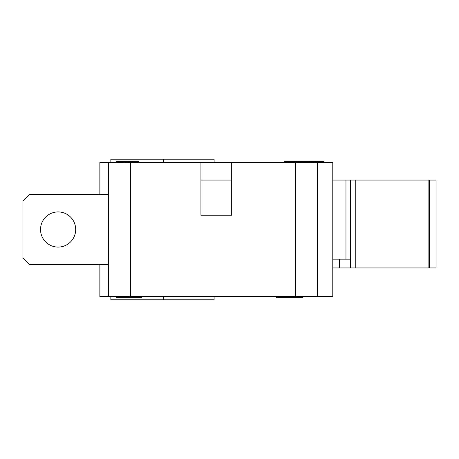 <?xml version="1.0" encoding="UTF-8"?>
<svg xmlns="http://www.w3.org/2000/svg" width="459" height="459" viewBox="0 0 459 459"><rect width="100%" height="100%" fill="white"/><g stroke="black" fill="none" stroke-linecap="round" stroke-linejoin="round"><path stroke-width="0.69" d="M108.645 194.341L29.542 194.341L22.95 200.933L22.95 258.067L29.542 264.659L108.645 264.659M436.05 267.953L436.05 180.06L350.355 180.06L350.355 267.953L436.05 267.953L436.05 180.06L436.05 267.953M332.775 267.953L350.355 267.953L350.355 180.06L345.96 180.06L345.96 259.163L350.355 259.163M429.458 267.953L429.458 180.06M332.775 180.06L345.96 180.06M332.775 259.163L345.96 259.163M200.933 162.48L231.697 162.48L231.697 215.219L200.933 215.219L200.933 162.48L99.855 162.48L99.855 194.341M294.489 162.48L294.489 161.384L284.437 161.384L284.437 162.48M286.921 162.48L286.921 161.384M309.653 162.48L309.653 161.384L294.489 161.384M302.825 162.48L302.825 161.384M301.488 162.48L301.488 161.384M296.29 162.48L296.29 161.384M323.985 162.48L323.985 161.384L309.653 161.384M138.503 162.48L138.503 161.384L116.064 161.384L116.064 162.48M128.061 162.48L128.061 161.384M118.611 162.48L118.611 161.384M317.163 162.48L317.163 161.384M315.74 162.48L315.74 161.384M312.246 162.48L312.246 161.384M99.855 264.659L99.855 296.52L332.775 296.52L332.775 162.48L231.697 162.48M214.118 162.48L214.118 159.187L110.843 159.187L110.843 162.48M231.697 180.06L200.933 180.06M302.911 296.52L302.911 297.616L276.542 297.616L276.542 296.52M116.575 296.52L116.575 297.616L141.607 297.616L141.607 296.52M117.005 296.52L117.005 297.616M141.177 296.52L141.177 297.616M110.843 296.52L110.843 299.813L214.118 299.813L214.118 296.52M108.645 162.48L108.645 296.52M317.393 162.48L317.393 296.52M40.53 229.5A17.58 17.58 0 0 1 66.899 214.278A17.58 17.58 0 0 1 66.899 244.722A17.58 17.58 0 0 1 40.53 229.5M339.367 267.953L339.367 259.163M355.765 267.953L355.765 180.06M428.104 267.953L428.104 180.06M298.384 162.48L298.384 161.384M132.456 162.48L132.456 161.384M124.297 162.48L124.297 161.384M311.179 162.48L311.179 161.384M163.582 162.48L163.582 159.187M130.62 162.48L130.62 296.52M295.424 162.48L295.424 296.52M163.582 296.52L163.582 299.813"/></g></svg>
